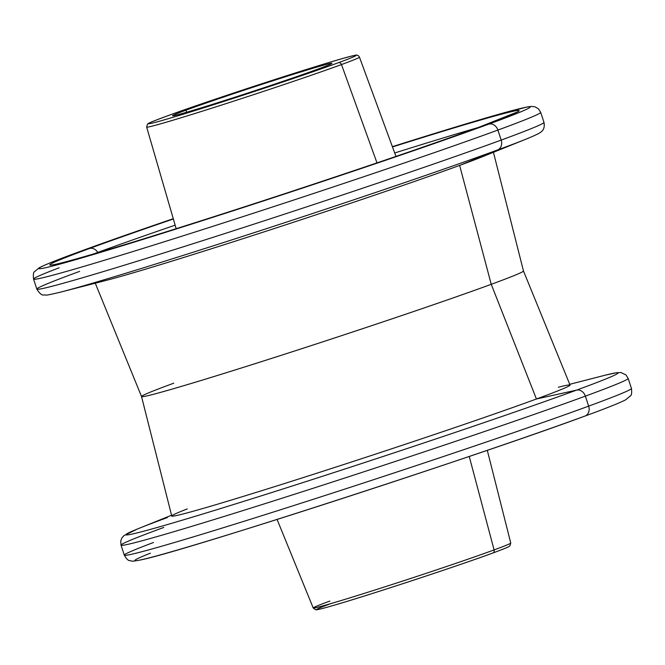 <?xml version="1.0" encoding="UTF-8"?>
<svg xmlns="http://www.w3.org/2000/svg" width="665" height="665" viewBox="0 0 665 665"><rect width="100%" height="100%" fill="white"/><g stroke="black" fill="none" stroke-linecap="round" stroke-linejoin="round"><path stroke-width="1" d="M187.264 508.925A209.625 4.838 -18.2 0 0 182.443 510.828A209.625 4.838 -18.2 0 0 282.617 484.128A209.625 4.838 -18.2 0 0 536.431 398.992L576.597 390.106A259.117 5.985 161.8 0 1 262.858 495.342A259.117 5.985 161.8 0 1 139.027 528.351A259.117 5.985 -18.2 0 0 262.858 495.342A259.117 5.985 -18.2 0 0 576.597 390.106L536.431 398.992A209.625 4.838 -18.2 0 0 558.359 387.238M603.704 375.575A259.117 5.985 161.8 0 1 576.597 390.106A259.117 5.985 -18.2 0 0 603.704 375.575L569.722 384.312M150.381 553.172A258.535 5.968 -18.2 0 0 268.552 522.133A258.535 5.968 -18.2 0 0 584.66 416.165A8.387 6.933 -110.1 0 0 584.926 416.074C606.422 408.21 619.996 402.791 625.657 399.823L630.412 395.891C631.575 395.384 631.916 392.899 631.451 388.418A266.923 6.168 161.8 0 1 588.658 406.132A266.923 6.168 -18.2 0 0 631.451 388.418L628.159 378.418A266.923 6.168 161.8 0 1 585.366 396.132A8.387 6.933 -110.1 0 0 576.597 390.106A8.387 6.933 69.9 0 1 585.366 396.132A266.923 6.168 161.8 0 1 301.852 491.901A266.923 6.168 161.8 0 1 121.03 545.15A266.923 6.168 -18.2 0 0 301.852 491.901A266.923 6.168 -18.2 0 0 585.366 396.132L588.658 406.132A266.923 6.168 161.8 0 1 305.144 501.909A266.923 6.168 161.8 0 1 124.313 555.159A266.923 6.168 -18.2 0 0 305.144 501.909A266.923 6.168 -18.2 0 0 588.658 406.132L585.366 396.132A266.923 6.168 -18.2 0 0 628.159 378.418L625.965 374.919L621.027 372.558L616.663 372.683L605.499 375.118M167.364 517.57A259.117 5.985 -18.2 0 0 139.027 528.351L171.562 515.225M163.814 527.436A266.923 6.168 -18.2 0 0 121.03 545.15L124.313 555.159C126.45 558.924 128.262 560.745 129.766 560.62C132.626 560.811 129.16 562.274 142.385 559.573C185.144 550.678 480.363 454.893 584.926 416.074A8.387 6.933 -110.1 0 0 588.658 406.132A8.387 6.933 69.9 0 1 584.926 416.074M153.532 542.482A266.923 6.168 -18.2 0 0 124.313 555.159M492.699 553.081A2.793 2.311 -110.1 0 0 492.782 553.047A2.793 2.311 -110.1 0 0 494.087 549.922A103.973 2.402 -18.2 0 0 510.753 543.022A103.973 2.402 161.8 0 1 494.087 549.922L469.241 456.456L494.087 549.922A103.973 2.402 161.8 0 1 383.722 587.203A103.973 2.402 161.8 0 1 313.207 607.976A103.973 2.402 -18.2 0 0 383.722 587.203A103.973 2.402 -18.2 0 0 494.087 549.922A2.793 2.311 69.9 0 1 492.782 553.047A2.793 2.311 69.9 0 1 492.699 553.081A101.188 2.336 161.8 0 1 360.846 597.104A101.188 2.336 161.8 0 1 330.954 603.562M329.873 601.069A103.973 2.402 -18.2 0 0 313.207 607.976L315.592 609.763C315.975 609.838 316.149 610.62 339.782 603.562C378.044 592.216 460.513 564.984 492.782 553.047C509.698 546.763 508.767 546.605 509.174 546.422L509.897 545.874L510.753 543.022L487.295 450.321M186.674 112.244L185.992 110.174A83.848 1.937 -18.2 0 0 172.551 115.735A83.848 1.937 -18.2 0 0 229.359 99.01A83.848 1.937 -18.2 0 0 318.419 68.927A83.848 1.937 -18.2 0 0 331.86 63.358A83.848 1.937 -18.2 0 0 275.061 80.091A83.848 1.937 -18.2 0 0 185.992 110.174L186.674 112.244M165.976 116.408A109.201 2.519 -18.2 0 0 194.537 110.706A109.201 2.519 -18.2 0 0 338.443 62.693A109.201 2.519 -18.2 0 0 309.882 68.387A109.201 2.519 -18.2 0 0 165.976 116.408A109.201 2.519 -18.2 0 0 194.537 110.706A109.201 2.519 -18.2 0 0 338.443 62.693A2.793 2.311 69.9 0 1 341.486 64.563A111.994 2.585 161.8 0 1 222.492 104.762A111.994 2.585 161.8 0 1 146.657 127.09A111.994 2.585 -18.2 0 0 222.492 104.762A111.994 2.585 -18.2 0 0 341.486 64.563A2.793 2.311 -110.1 0 0 338.443 62.693A109.201 2.519 -18.2 0 0 309.882 68.387A109.201 2.519 -18.2 0 0 165.976 116.408A2.793 2.311 -110.1 0 0 165.884 116.442A2.793 2.311 69.9 0 1 165.976 116.408M185.992 110.174A83.848 1.937 161.8 0 1 296.49 73.3A83.848 1.937 161.8 0 1 318.419 68.927A83.848 1.937 161.8 0 1 207.921 105.793A83.848 1.937 161.8 0 1 185.992 110.174M165.801 116.475A2.793 2.311 69.9 0 1 165.884 116.442C147.63 123.225 148.644 123.382 148.179 123.607L147.439 124.189L146.657 127.09L176.175 228.685M395.974 156.416L359.441 57.132A111.994 2.585 161.8 0 1 341.486 64.563A111.994 2.585 -18.2 0 0 359.441 57.132C358.377 55.128 356.698 54.588 354.412 55.486C341.777 57.331 211.62 99.451 165.884 116.442M376.988 162.883L341.486 64.563L376.988 162.883M97.93 252.708A8.387 6.933 69.9 0 1 97.763 252.434A238.935 5.519 -18.2 0 0 93.474 254.013A238.935 5.519 -18.2 0 1 97.763 252.434A8.387 6.933 -110.1 0 0 97.93 252.708M477.561 127.73A238.935 5.519 -18.2 0 0 394.711 152.983A238.935 5.519 -18.2 0 1 477.561 127.73M175.153 225.169A238.935 5.519 -18.2 0 0 97.763 252.434A8.387 6.933 -110.1 0 0 89.426 248.527A247.031 5.702 161.8 0 1 173.357 218.993A247.031 5.702 161.8 0 0 89.426 248.527A8.387 6.933 69.9 0 1 97.763 252.434A238.935 5.519 -18.2 0 1 175.153 225.169M392.491 146.948A247.031 5.702 161.8 0 1 479.573 126.998A8.387 6.933 -110.1 0 0 479.307 127.09A8.387 6.933 69.9 0 1 479.573 126.998A247.031 5.702 161.8 0 1 154.031 235.626A247.031 5.702 161.8 0 1 89.426 248.527A247.031 5.702 161.8 0 0 154.031 235.626A247.031 5.702 161.8 0 0 479.573 126.998A247.031 5.702 161.8 0 0 392.491 146.948M79.808 251.545A8.387 6.933 69.9 0 1 80.074 251.445L173.274 218.702A258.535 5.968 -18.2 0 0 80.34 251.353A258.535 5.968 -18.2 0 0 147.954 237.854A258.535 5.968 -18.2 0 0 488.659 124.172A258.535 5.968 -18.2 0 0 392.383 146.666L486.115 117.921L526.705 107.057L531.302 106.408L534.993 106.816L538.467 108.844L540.687 112.36A266.923 6.168 161.8 0 1 497.894 130.074A266.923 6.168 161.8 0 1 214.379 225.842A266.923 6.168 161.8 0 1 33.549 279.092A266.923 6.168 -18.2 0 0 214.379 225.842A266.923 6.168 -18.2 0 0 497.894 130.074A8.387 6.933 -110.1 0 0 488.659 124.172A8.387 6.933 69.9 0 1 497.894 130.074A266.923 6.168 -18.2 0 0 540.687 112.36L543.97 122.36A266.923 6.168 161.8 0 1 501.186 140.082L497.894 130.074L501.186 140.082A266.923 6.168 161.8 0 1 217.663 235.851A266.923 6.168 161.8 0 1 36.841 289.1A266.923 6.168 -18.2 0 0 217.663 235.851A266.923 6.168 -18.2 0 0 501.186 140.082A8.387 6.933 69.9 0 1 497.636 149.941A259.117 5.985 161.8 0 1 262.908 229.816A259.117 5.985 161.8 0 1 61.296 291.943A259.117 5.985 161.8 0 1 59.501 292.401A259.117 5.985 -18.2 0 0 61.296 291.943A259.117 5.985 -18.2 0 0 262.908 229.816A259.117 5.985 -18.2 0 0 497.636 149.941A8.387 6.933 -110.1 0 0 501.186 140.082A266.923 6.168 -18.2 0 0 543.97 122.36C544.76 126.824 543.804 129.991 541.111 131.853C540.878 131.953 541.185 132.95 525.973 139.16A259.117 5.985 161.8 0 1 497.636 149.941A259.117 5.985 -18.2 0 0 525.973 139.16A259.117 5.985 -18.2 0 0 527.678 138.47A259.117 5.985 161.8 0 1 525.973 139.16L482.557 156.682A209.625 4.838 161.8 0 1 459.631 165.402L497.636 149.941L459.631 165.402A209.625 4.838 161.8 0 1 269.741 230.024A209.625 4.838 161.8 0 1 106.641 280.281L61.296 291.943C42.045 296.582 47.506 294.678 43.973 294.961C42.02 295.568 39.642 293.614 36.841 289.1A266.923 6.168 -18.2 0 1 79.634 271.378M173.274 218.71A258.535 5.968 -18.2 0 0 80.34 251.353A8.387 6.933 -110.1 0 0 80.074 251.445A8.387 6.933 69.9 0 1 80.34 251.353A258.535 5.968 -18.2 0 0 147.954 237.854A258.535 5.968 -18.2 0 0 488.659 124.172A258.535 5.968 -18.2 0 0 392.383 146.666M59.11 267.812A266.923 6.168 -18.2 0 0 33.549 279.092L36.841 289.1M94.995 282.484A209.625 4.838 -18.2 0 0 238.112 240.248A209.625 4.838 -18.2 0 0 459.631 165.402L491.244 284.312A201.021 4.638 161.8 0 1 277.862 356.39A201.021 4.638 161.8 0 1 141.537 396.548A201.021 4.638 -18.2 0 0 277.571 356.49A201.021 4.638 -18.2 0 0 491.244 284.312L459.631 165.402M493.239 151.495L523.471 270.979A201.021 4.638 161.8 0 1 491.244 284.312A201.021 4.638 -18.2 0 0 523.463 270.963L570.038 385.068A209.625 4.838 161.8 0 1 536.431 398.992L491.244 284.312L536.431 398.992A209.625 4.838 161.8 0 1 313.622 474.253A209.625 4.838 161.8 0 1 171.761 516.015L141.529 396.54A201.021 4.638 -18.2 0 1 173.756 383.198M137.322 529.041L123.889 535.658L121.77 538.151L120.731 541.019L121.03 545.15M277.072 519.44L313.207 607.976M52.992 264.695C57.223 264.911 116.907 247.713 195.119 222.684C294.695 191.071 420.746 148.669 479.307 127.09L516.489 112.302M80.074 251.445C58.578 259.3 45.004 264.72 39.343 267.696L34.588 271.619C33.425 272.126 33.084 274.62 33.549 279.092M94.962 282.442L141.537 396.548"/></g></svg>
